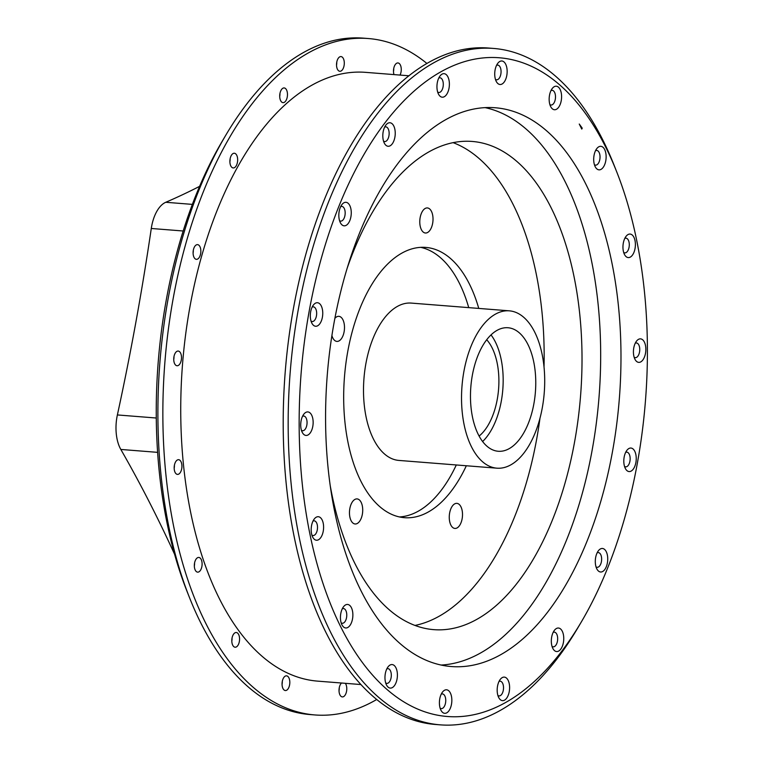 <?xml version="1.0" encoding="UTF-8"?>
<svg xmlns="http://www.w3.org/2000/svg" width="763" height="763" viewBox="0 0 763 763"><rect width="100%" height="100%" fill="white"/><g stroke="black" fill="none" stroke-linecap="round" stroke-linejoin="round"><path stroke-width="1.14" d="M334.919 318.295A12.58 6.571 -85.5 0 1 336.674 316.845A12.58 6.571 -85.5 0 1 338.858 316.33A12.58 6.571 -85.5 0 1 344.494 327.308A12.58 6.571 -85.5 0 1 339.068 340.889A12.58 6.571 -85.5 0 1 336.874 341.404A12.58 6.571 -85.5 0 1 331.924 335.606M357.294 523.466A12.58 6.571 -85.5 0 1 355.1 523.981A12.58 6.571 -85.5 0 1 349.464 513.013A12.58 6.571 -85.5 0 1 354.89 499.431A12.58 6.571 -85.5 0 1 357.084 498.907A12.58 6.571 -85.5 0 1 362.721 509.884A12.58 6.571 -85.5 0 1 357.294 523.466M427.595 232.496A12.58 6.571 -85.5 0 1 425.411 233.011A12.58 6.571 -85.5 0 1 419.774 222.033A12.58 6.571 -85.5 0 1 425.201 208.452A12.58 6.571 -85.5 0 1 427.385 207.937A12.58 6.571 -85.5 0 1 433.022 218.914A12.58 6.571 -85.5 0 1 427.595 232.496M457.085 527.92A12.58 6.571 -85.5 0 1 454.891 528.435A12.58 6.571 -85.5 0 1 449.254 517.457A12.58 6.571 -85.5 0 1 454.681 503.876A12.58 6.571 -85.5 0 1 456.875 503.361A12.58 6.571 -85.5 0 1 462.512 514.338A12.58 6.571 -85.5 0 1 457.085 527.92M174.593 554.281A1522.032 795.59 94.5 0 0 120.821 449.445A32.599 17.044 -85.5 0 1 117.378 414.938A1522.032 795.59 94.5 0 0 151.284 228.48A32.599 17.044 -85.5 0 1 165.762 202.281A1522.032 795.59 94.5 0 0 199.601 186.344M624.783 238.438A7.372 3.853 -85.5 0 1 625.994 238.18A7.372 3.853 -85.5 0 1 629.294 244.608A7.372 3.853 -85.5 0 1 626.118 252.582A7.372 3.853 -85.5 0 1 624.83 252.877A7.372 3.853 -85.5 0 1 623.676 252.429M630.295 257.102A11.798 6.171 94.5 0 0 635.026 240.65A11.798 6.171 94.5 0 0 626.137 236.234A11.798 6.171 94.5 0 0 624.668 254.823A11.798 6.171 94.5 0 0 630.295 257.102M302.034 481.663A330.408 172.705 -85.5 0 1 406.803 97.912A330.408 172.705 -85.5 0 1 616.866 172.228A330.408 172.705 -85.5 0 1 644.535 292.63A330.408 172.705 -85.5 0 1 581.32 621.95A330.408 172.705 -85.5 0 1 302.034 481.663M446.746 712.833A11.798 6.171 94.5 0 0 451.477 696.381A11.798 6.171 94.5 0 0 442.588 691.965A11.798 6.171 94.5 0 0 441.119 710.553A11.798 6.171 94.5 0 0 446.746 712.833M558.659 651.068A11.798 6.171 94.5 0 0 563.39 634.616A11.798 6.171 94.5 0 0 554.501 630.2A11.798 6.171 94.5 0 0 553.032 648.779A11.798 6.171 94.5 0 0 558.659 651.068M631.154 471.086A11.798 6.171 94.5 0 0 635.875 454.634A11.798 6.171 94.5 0 0 626.986 450.218A11.798 6.171 94.5 0 0 625.517 468.797A11.798 6.171 94.5 0 0 631.154 471.086M601.034 169.367A11.798 6.171 94.5 0 0 605.765 152.915A11.798 6.171 94.5 0 0 596.876 148.489A11.798 6.171 94.5 0 0 595.407 167.078A11.798 6.171 94.5 0 0 601.034 169.367M502.064 84.016A11.798 6.171 94.5 0 0 506.785 67.564A11.798 6.171 94.5 0 0 497.905 63.148A11.798 6.171 94.5 0 0 496.436 81.736A11.798 6.171 94.5 0 0 502.064 84.016M390.151 145.79A11.798 6.171 94.5 0 0 394.872 129.338A11.798 6.171 94.5 0 0 385.992 124.913A11.798 6.171 94.5 0 0 384.523 143.501A11.798 6.171 94.5 0 0 390.151 145.79M317.666 325.772A11.798 6.171 94.5 0 0 322.387 309.32A11.798 6.171 94.5 0 0 313.498 304.895A11.798 6.171 94.5 0 0 312.029 323.483A11.798 6.171 94.5 0 0 317.666 325.772M318.514 539.746A11.798 6.171 94.5 0 0 323.235 523.294A11.798 6.171 94.5 0 0 314.356 518.878A11.798 6.171 94.5 0 0 312.887 537.467A11.798 6.171 94.5 0 0 318.514 539.746M392.316 687.606A11.798 6.171 94.5 0 0 397.037 671.154A11.798 6.171 94.5 0 0 388.148 666.728A11.798 6.171 94.5 0 0 386.679 685.317A11.798 6.171 94.5 0 0 392.316 687.606M581.778 129.081L579.251 124.035A315.653 164.999 -85.5 0 1 582.217 128.146A7.372 3.853 -85.5 0 1 581.778 129.081M328.023 467.318A280.259 146.496 -85.5 0 1 495.359 107.764A280.259 146.496 -85.5 0 1 618.535 306.974A280.259 146.496 -85.5 0 1 451.2 666.528A280.259 146.496 -85.5 0 1 328.023 467.318M347.775 627.491A11.798 6.171 94.5 0 0 352.506 611.039A11.798 6.171 94.5 0 0 343.617 606.623A11.798 6.171 94.5 0 0 342.148 625.202A11.798 6.171 94.5 0 0 347.775 627.491M308.052 434.958A11.798 6.171 94.5 0 0 312.782 418.515A11.798 6.171 94.5 0 0 303.893 414.09A11.798 6.171 94.5 0 0 302.425 432.678A11.798 6.171 94.5 0 0 308.052 434.958M346.173 225.343A11.798 6.171 94.5 0 0 350.894 208.89A11.798 6.171 94.5 0 0 342.015 204.465A11.798 6.171 94.5 0 0 340.546 223.054A11.798 6.171 94.5 0 0 346.173 225.343M444.295 96.71A11.798 6.171 94.5 0 0 449.016 80.258A11.798 6.171 94.5 0 0 440.127 75.833A11.798 6.171 94.5 0 0 438.658 94.421A11.798 6.171 94.5 0 0 444.295 96.71M556.504 109.252A11.798 6.171 94.5 0 0 561.225 92.8A11.798 6.171 94.5 0 0 552.336 88.384A11.798 6.171 94.5 0 0 550.867 106.963A11.798 6.171 94.5 0 0 556.504 109.252M640.758 361.891A11.798 6.171 94.5 0 0 645.479 345.439A11.798 6.171 94.5 0 0 636.6 341.023A11.798 6.171 94.5 0 0 635.131 359.602A11.798 6.171 94.5 0 0 640.758 361.891M602.636 571.516A11.798 6.171 94.5 0 0 607.367 555.063A11.798 6.171 94.5 0 0 598.478 550.638A11.798 6.171 94.5 0 0 597.009 569.227A11.798 6.171 94.5 0 0 602.636 571.516M504.524 700.148A11.798 6.171 94.5 0 0 509.245 683.696A11.798 6.171 94.5 0 0 500.356 679.28A11.798 6.171 94.5 0 0 498.888 697.859A11.798 6.171 94.5 0 0 504.524 700.148M193.087 253.192A7.372 3.853 94.5 0 0 193.325 250.169M376.693 699.509A339.258 177.331 -85.5 0 1 314.928 714.95L309.959 714.55A339.258 177.331 -85.5 0 1 189.262 597.019L186.792 590.772A330.408 172.705 -85.5 0 1 159.124 470.37A330.408 172.705 -85.5 0 1 222.338 141.05L225.753 135.261A339.258 177.331 -85.5 0 1 363.417 38.15L368.386 38.541A339.258 177.331 -85.5 0 1 426.956 63.491M196.263 244.933A7.372 3.853 -85.5 0 1 197.55 244.627A7.372 3.853 -85.5 0 1 200.812 252.276A7.372 3.853 -85.5 0 1 196.387 259.334A7.372 3.853 -85.5 0 1 193.087 252.896A7.372 3.853 -85.5 0 1 196.263 244.933M173.735 359.621A7.372 3.853 94.5 0 0 173.974 356.598M176.911 351.352A7.372 3.853 -85.5 0 1 178.199 351.056A7.372 3.853 -85.5 0 1 181.46 358.705A7.372 3.853 -85.5 0 1 177.035 365.754A7.372 3.853 -85.5 0 1 173.735 359.325A7.372 3.853 -85.5 0 1 176.911 351.352M229.892 161.813A7.372 3.853 94.5 0 0 230.13 158.79M233.068 153.544A7.372 3.853 -85.5 0 1 234.355 153.249A7.372 3.853 -85.5 0 1 237.617 160.898A7.372 3.853 -85.5 0 1 233.192 167.946A7.372 3.853 -85.5 0 1 229.882 161.518A7.372 3.853 -85.5 0 1 233.068 153.544M279.706 96.51A7.372 3.853 94.5 0 0 279.945 93.477M282.882 88.241A7.372 3.853 -85.5 0 1 284.17 87.936A7.372 3.853 -85.5 0 1 287.432 95.594A7.372 3.853 -85.5 0 1 283.006 102.643A7.372 3.853 -85.5 0 1 279.706 96.205A7.372 3.853 -85.5 0 1 282.882 88.241M336.531 65.141A7.372 3.853 94.5 0 0 336.769 62.118M339.707 56.882A7.372 3.853 -85.5 0 1 340.994 56.576A7.372 3.853 -85.5 0 1 344.256 64.235A7.372 3.853 -85.5 0 1 339.831 71.283A7.372 3.853 -85.5 0 1 336.521 64.845A7.372 3.853 -85.5 0 1 339.707 56.882M393.498 71.512A7.372 3.853 94.5 0 0 393.737 68.489M393.994 74.602A7.372 3.853 -85.5 0 1 396.674 63.243A7.372 3.853 -85.5 0 1 397.962 62.947A7.372 3.853 -85.5 0 1 401.09 67.354A7.372 3.853 -85.5 0 1 400.041 75.079M339.03 690.782A7.372 3.853 94.5 0 0 339.268 687.749M345.305 683.314A7.372 3.853 -85.5 0 1 346.469 691.726A7.372 3.853 -85.5 0 1 342.32 696.915A7.372 3.853 -85.5 0 1 339.039 691.144A7.372 3.853 -85.5 0 1 341.519 683.019M282.052 684.411A7.372 3.853 94.5 0 0 282.291 681.378M285.228 676.142A7.372 3.853 -85.5 0 1 286.516 675.837A7.372 3.853 -85.5 0 1 289.778 683.495A7.372 3.853 -85.5 0 1 285.352 690.544A7.372 3.853 -85.5 0 1 282.052 684.106A7.372 3.853 -85.5 0 1 285.228 676.142M174.174 468.263A7.372 3.853 94.5 0 0 174.412 465.23M177.35 459.994A7.372 3.853 -85.5 0 1 178.628 459.698A7.372 3.853 -85.5 0 1 181.89 467.347A7.372 3.853 -85.5 0 1 177.474 474.395A7.372 3.853 -85.5 0 1 174.164 467.957A7.372 3.853 -85.5 0 1 177.35 459.994M231.809 641.082A7.372 3.853 94.5 0 0 232.047 638.049M234.985 632.813A7.372 3.853 -85.5 0 1 236.263 632.508A7.372 3.853 -85.5 0 1 239.525 640.167A7.372 3.853 -85.5 0 1 235.099 647.215A7.372 3.853 -85.5 0 1 231.799 640.777A7.372 3.853 -85.5 0 1 234.985 632.813M194.336 566.012A7.372 3.853 94.5 0 0 194.575 562.98M197.512 557.743A7.372 3.853 -85.5 0 1 198.8 557.438A7.372 3.853 -85.5 0 1 202.061 565.097A7.372 3.853 -85.5 0 1 197.636 572.145A7.372 3.853 -85.5 0 1 194.327 565.707A7.372 3.853 -85.5 0 1 197.512 557.743M441.233 694.168A7.372 3.853 -85.5 0 1 442.445 693.91A7.372 3.853 -85.5 0 1 445.754 700.339A7.372 3.853 -85.5 0 1 442.569 708.312A7.372 3.853 -85.5 0 1 441.281 708.608A7.372 3.853 -85.5 0 1 440.127 708.159M499.002 681.483A7.372 3.853 -85.5 0 1 500.213 681.216A7.372 3.853 -85.5 0 1 503.523 687.654A7.372 3.853 -85.5 0 1 500.337 695.618A7.372 3.853 -85.5 0 1 499.059 695.923A7.372 3.853 -85.5 0 1 497.896 695.475M553.146 632.403A7.372 3.853 -85.5 0 1 554.358 632.136A7.372 3.853 -85.5 0 1 557.667 638.574A7.372 3.853 -85.5 0 1 554.482 646.538A7.372 3.853 -85.5 0 1 553.194 646.843A7.372 3.853 -85.5 0 1 552.04 646.395M597.124 552.851A7.372 3.853 -85.5 0 1 598.335 552.584A7.372 3.853 -85.5 0 1 601.645 559.021A7.372 3.853 -85.5 0 1 598.459 566.985A7.372 3.853 -85.5 0 1 597.171 567.29A7.372 3.853 -85.5 0 1 596.017 566.842M625.631 452.421A7.372 3.853 -85.5 0 1 626.843 452.154A7.372 3.853 -85.5 0 1 630.152 458.592A7.372 3.853 -85.5 0 1 626.967 466.555A7.372 3.853 -85.5 0 1 625.689 466.861A7.372 3.853 -85.5 0 1 624.525 466.412M635.245 343.226A7.372 3.853 -85.5 0 1 636.456 342.959A7.372 3.853 -85.5 0 1 639.756 349.397A7.372 3.853 -85.5 0 1 636.571 357.361A7.372 3.853 -85.5 0 1 635.293 357.666A7.372 3.853 -85.5 0 1 634.139 357.218M595.521 150.702A7.372 3.853 -85.5 0 1 596.733 150.435A7.372 3.853 -85.5 0 1 600.033 156.873A7.372 3.853 -85.5 0 1 596.857 164.837A7.372 3.853 -85.5 0 1 595.569 165.142A7.372 3.853 -85.5 0 1 594.415 164.684M550.981 90.587A7.372 3.853 -85.5 0 1 552.193 90.32A7.372 3.853 -85.5 0 1 555.502 96.758A7.372 3.853 -85.5 0 1 552.317 104.722A7.372 3.853 -85.5 0 1 551.029 105.027A7.372 3.853 -85.5 0 1 549.875 104.579M496.551 65.351A7.372 3.853 -85.5 0 1 497.762 65.093A7.372 3.853 -85.5 0 1 501.062 71.522A7.372 3.853 -85.5 0 1 497.877 79.495A7.372 3.853 -85.5 0 1 496.599 79.791A7.372 3.853 -85.5 0 1 495.445 79.342M438.773 78.045A7.372 3.853 -85.5 0 1 439.984 77.778A7.372 3.853 -85.5 0 1 443.293 84.216A7.372 3.853 -85.5 0 1 440.108 92.18A7.372 3.853 -85.5 0 1 438.82 92.485A7.372 3.853 -85.5 0 1 437.666 92.027M384.638 127.125A7.372 3.853 -85.5 0 1 385.849 126.858A7.372 3.853 -85.5 0 1 389.149 133.296A7.372 3.853 -85.5 0 1 385.964 141.26A7.372 3.853 -85.5 0 1 384.686 141.565A7.372 3.853 -85.5 0 1 383.531 141.117M340.66 206.678A7.372 3.853 -85.5 0 1 341.872 206.411A7.372 3.853 -85.5 0 1 345.172 212.848A7.372 3.853 -85.5 0 1 341.986 220.812A7.372 3.853 -85.5 0 1 340.708 221.117A7.372 3.853 -85.5 0 1 339.554 220.669M312.143 307.108A7.372 3.853 -85.5 0 1 313.355 306.84A7.372 3.853 -85.5 0 1 316.664 313.278A7.372 3.853 -85.5 0 1 313.479 321.242A7.372 3.853 -85.5 0 1 312.191 321.547A7.372 3.853 -85.5 0 1 311.037 321.099M302.539 416.293A7.372 3.853 -85.5 0 1 303.75 416.035A7.372 3.853 -85.5 0 1 307.06 422.473A7.372 3.853 -85.5 0 1 303.874 430.437A7.372 3.853 -85.5 0 1 302.587 430.742A7.372 3.853 -85.5 0 1 301.433 430.284M313.002 521.081A7.372 3.853 -85.5 0 1 314.213 520.824A7.372 3.853 -85.5 0 1 317.513 527.252A7.372 3.853 -85.5 0 1 314.337 535.225A7.372 3.853 -85.5 0 1 313.049 535.521A7.372 3.853 -85.5 0 1 311.895 535.073M342.263 608.826A7.372 3.853 -85.5 0 1 343.474 608.559A7.372 3.853 -85.5 0 1 346.774 614.997A7.372 3.853 -85.5 0 1 343.598 622.961A7.372 3.853 -85.5 0 1 342.31 623.266A7.372 3.853 -85.5 0 1 341.156 622.818M386.793 668.932A7.372 3.853 -85.5 0 1 388.005 668.674A7.372 3.853 -85.5 0 1 391.314 675.112A7.372 3.853 -85.5 0 1 388.129 683.076A7.372 3.853 -85.5 0 1 386.841 683.381A7.372 3.853 -85.5 0 1 385.687 682.923M582.217 128.146L581.272 128.07M581.32 621.95L577.906 627.739A339.258 177.331 -85.5 0 1 440.241 724.85L435.272 724.459A339.258 177.331 -85.5 0 1 286.163 483.303A339.258 177.331 -85.5 0 1 488.73 48.05L493.699 48.45A339.258 177.331 -85.5 0 1 614.396 165.981L616.866 172.228M360.889 684.545L317.599 681.13A305.334 159.601 -85.5 0 1 183.406 464.095A305.334 159.601 -85.5 0 1 365.715 72.361L408.997 75.785M314.928 714.95A339.258 177.331 -85.5 0 1 165.819 473.794A339.258 177.331 -85.5 0 1 368.386 38.541M189.262 597.019A339.258 177.331 -85.5 0 1 160.85 473.403A339.258 177.331 -85.5 0 1 225.753 135.261M486.708 339.745A53.839 28.145 -85.5 0 1 498.43 371.524A53.839 28.145 -85.5 0 1 479.097 436.064M491.029 334.909A61.956 32.38 -85.5 0 1 502.636 369.206A61.956 32.38 -85.5 0 1 482.607 441.529M535.225 371.781A61.956 32.38 -85.5 0 1 498.239 451.267A61.956 32.38 -85.5 0 1 471.009 407.223A61.956 32.38 -85.5 0 1 507.996 327.747A61.956 32.38 -85.5 0 1 535.225 371.781M462.216 412.077A78.913 41.25 -85.5 0 1 509.331 310.837A78.913 41.25 -85.5 0 1 544.019 366.927A78.913 41.25 -85.5 0 1 496.894 468.177A78.913 41.25 -85.5 0 1 462.216 412.077M496.894 468.177L398.868 460.423A78.913 41.25 -85.5 0 1 364.189 404.333A78.913 41.25 -85.5 0 1 411.305 303.092L509.331 310.837M420.756 247.365A135.556 70.854 -85.5 0 1 468.74 307.632M456.303 464.963A135.556 70.854 -85.5 0 1 399.45 516.942M466.336 465.754A135.556 70.854 -85.5 0 1 404.438 517.686A135.556 70.854 -85.5 0 1 344.857 421.329A135.556 70.854 -85.5 0 1 425.792 247.412A135.556 70.854 -85.5 0 1 478.763 308.424M453.117 142.652A244.856 127.993 -85.5 0 1 542.026 312.506A244.856 127.993 -85.5 0 1 544.029 367.013M539.985 418.143A244.856 127.993 -85.5 0 1 414.967 625.441M347.47 267.374A244.856 127.993 -85.5 0 1 472.268 141.451A244.856 127.993 -85.5 0 1 579.88 315.491A244.856 127.993 -85.5 0 1 433.68 629.637A244.856 127.993 -85.5 0 1 330.226 485.669M485.154 107.64A280.259 146.496 -85.5 0 1 598.23 305.372A280.259 146.496 -85.5 0 1 441.1 665.05M440.241 724.85A339.258 177.331 -85.5 0 1 291.132 483.704A339.258 177.331 -85.5 0 1 493.699 48.45M165.762 202.281L192.362 204.389M117.378 414.938L156.281 418.019M120.821 449.445L157.617 452.354M151.284 228.48L183.187 230.998"/></g></svg>
